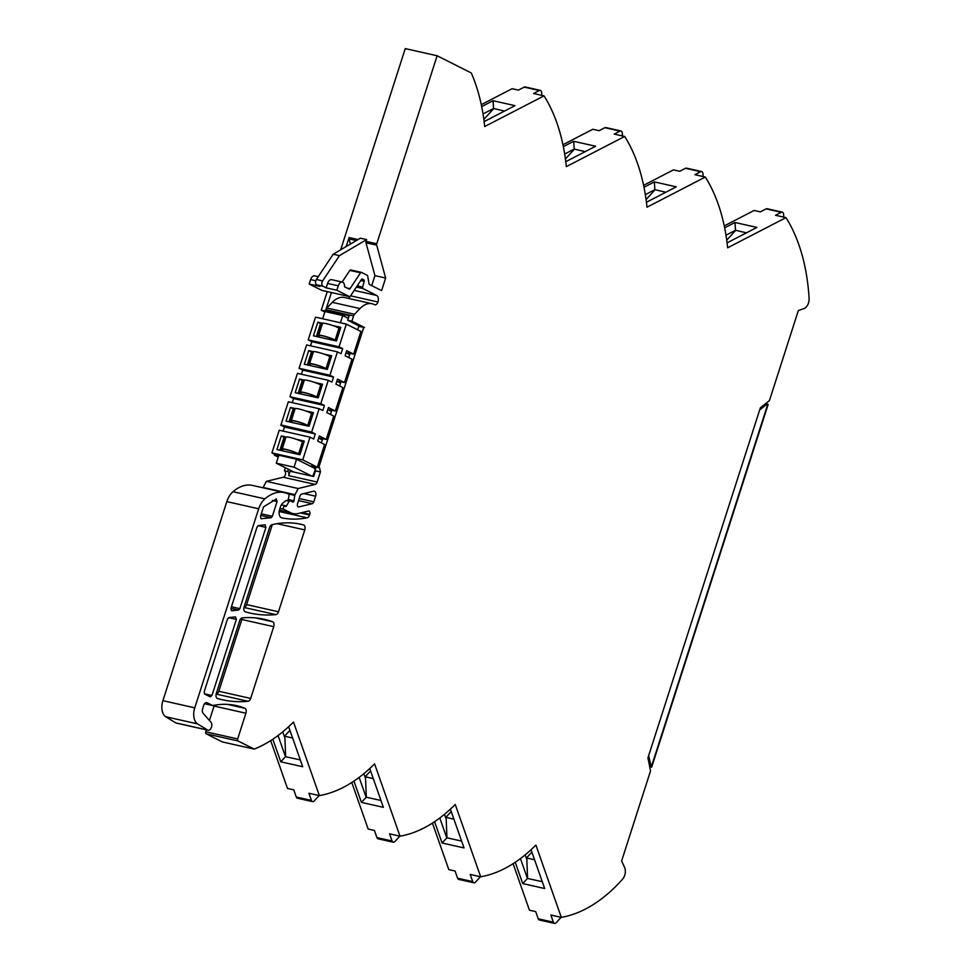 <?xml version="1.0" encoding="UTF-8"?>
<svg xmlns="http://www.w3.org/2000/svg" width="972" height="972" viewBox="0 0 972 972"><rect width="100%" height="100%" fill="white"/><g stroke="black" fill="none" stroke-linecap="round" stroke-linejoin="round"><path stroke-width="1.46" d="M324.83 312L321.258 310.202L327.236 291.6M340.65 249.828L405.251 48.6L437.121 55.769L376.759 243.765L366.055 241.36L366.614 239.598L339.459 255.636L322.643 280.908A3.341 2.005 -77.3 0 0 322.886 286.193L326.155 287.846L327.576 283.423A5.346 3.195 -77.3 0 1 331.671 279.669L342.375 282.087A5.346 3.195 -77.3 0 1 344.513 286.764L349.118 289.085A1.337 0.802 102.7 0 0 350.017 288.672L346.895 287.967M237.666 738.939A1.677 0.996 102.7 0 0 238.067 740.98L254.19 749.096L222.333 741.928L206.198 733.811A1.677 0.996 -77.3 0 1 205.797 731.77L237.666 738.939L245.916 713.217A4.01 2.406 102.7 0 0 244.847 708.284A147.039 88.002 102.7 0 0 236.342 705.599A147.039 88.002 102.7 0 0 212.698 705.551L207.097 702.732A4.01 2.406 102.7 0 0 206.757 702.61A4.01 2.406 102.7 0 0 203.695 705.417L202.626 708.746A4.01 2.406 102.7 0 0 203.063 713.217L210.985 722.22A4.41 2.637 102.7 0 1 211.386 727.384A4.41 2.637 102.7 0 1 208.093 730.239A4.41 2.637 102.7 0 1 207.607 730.045L197.547 723.885A13.365 8.007 102.7 0 1 194.765 707.835L258.674 508.793A18.249 10.923 102.7 0 1 264.906 498.855A46.79 28.006 102.7 0 1 284.346 492.597A46.79 28.006 102.7 0 1 288.405 494.08A2.005 1.203 102.7 0 1 289 495.999L287.979 500.544L286.667 500.459A1.337 0.802 102.7 0 0 286.035 500.58L282.913 503.046A6.683 3.997 102.7 0 0 280.422 506.971L279.608 509.498A6.683 3.997 102.7 0 0 279.243 514.504A6.683 3.997 102.7 0 0 281.783 517.857A6.683 3.997 102.7 0 0 281.819 517.869A167.16 100.043 102.7 0 0 307.128 517.809A4.01 2.406 102.7 0 0 309.57 514.99L309.764 514.37A2.673 1.604 102.7 0 0 308.889 511.029A2.673 1.604 102.7 0 0 308.428 511.041L298.392 513.471A30.752 18.407 102.7 0 1 293.022 513.556A30.752 18.407 102.7 0 1 290.434 512.633L283.885 509.34A1.677 0.996 102.7 0 1 283.435 507.42A1.677 0.996 102.7 0 1 284.747 506.12A1.677 0.996 102.7 0 1 284.893 506.169L285.476 506.473A1.337 0.802 102.7 0 0 286.424 505.975L289.231 501.248A1.337 0.802 102.7 0 1 290.191 500.762L292.73 502.05A1.337 0.802 102.7 0 0 293.945 500.811L294.783 495.38A1.373 0.814 102.7 0 1 295.026 494.663L298.185 488.515L315.122 484.408A3.341 2.005 102.7 0 0 317.176 482.051L288.708 475.648A3.341 2.005 -77.3 0 0 287.797 471.517L288.49 469.342M214.265 705.247A4.01 2.406 -77.3 0 1 214.059 706.049L209.43 720.459M206.416 729.863L205.797 731.77M208.093 730.239L176.236 723.071A4.41 2.637 -77.3 0 1 175.859 722.937L165.677 716.716A13.365 8.007 -77.3 0 1 162.907 700.666L194.765 707.835M284.346 492.597L252.477 485.417A46.79 28.006 -77.3 0 0 233.037 491.686A18.249 10.923 -77.3 0 0 226.816 501.613L162.907 700.666M263.023 487.798A1.373 0.814 -77.3 0 1 263.169 487.482L266.316 481.347L283.338 477.216A3.341 2.005 -77.3 0 0 284.76 476.073L285.318 474.883A3.341 2.005 -77.3 0 0 284.395 470.752L285.355 467.763M275.841 614.62L243.972 607.451A220.62 132.046 -77.3 0 1 243.96 607.451A4.01 2.406 -77.3 0 0 246.633 604.596L278.49 611.777L304.771 529.91A4.01 2.406 102.7 0 0 303.531 524.916A170.428 102.011 102.7 0 0 301.199 524.333A170.428 102.011 102.7 0 0 271.978 524.686A4.01 2.406 102.7 0 0 269.596 527.48L244.118 606.856A4.01 2.406 102.7 0 0 245.333 611.838A220.62 132.046 102.7 0 0 250.083 613.065A220.62 132.046 102.7 0 0 275.841 614.62A4.01 2.406 102.7 0 0 278.49 611.777M272.318 524.601L246.633 604.596M242.15 617.9A4.01 2.406 -77.3 0 1 241.846 619.504L218.809 691.262A4.01 2.406 -77.3 0 1 216.209 694.093A220.62 132.046 -77.3 0 1 216.136 694.105M366.614 239.598L360.345 238.189L333.189 254.227L339.459 255.636M333.189 254.227L316.374 279.499L322.643 280.908M322.886 286.193L316.617 284.784A3.341 2.005 -77.3 0 1 316.374 279.499M316.617 284.784L319.885 286.436L309.181 284.031L321.768 290.361A1.337 0.802 102.7 0 0 321.999 290.409M342.12 282.026L349.835 270.398A1.337 0.802 -77.3 0 1 350.746 269.985L361.22 272.342M371.717 285.634L374.937 275.623L365.982 242.733A1.677 0.996 -77.3 0 1 366.055 241.36M342.375 282.087A5.346 3.195 -77.3 0 0 338.292 285.829L336.871 290.264L349.446 296.594A1.337 0.802 102.7 0 0 350.357 296.181L361.426 279.486A1.337 0.802 102.7 0 1 362.337 279.073L363.82 279.815L361.56 279.316M336.871 290.264L326.155 287.846M350.406 244.057L349.009 238.905A1.677 0.996 -77.3 0 1 349.07 237.533L346.178 246.56M315.791 280.774L310.603 279.608A5.346 3.195 -77.3 0 1 314.685 275.854L318.269 276.656M310.603 279.608L309.181 284.031M363.82 279.815A1.337 0.802 102.7 0 1 364.172 281.333L362.665 287.068A1.337 0.802 102.7 0 0 363.018 288.587L376.662 295.464A5.346 3.195 102.7 0 1 377.962 301.988A4.01 2.406 102.7 0 1 374.888 304.795A4.01 2.406 102.7 0 1 374.548 304.673L374.184 304.491A25.393 15.2 102.7 0 0 372.057 303.726A25.393 15.2 102.7 0 0 359.98 308.574L354.549 314.248A3.341 2.005 102.7 0 0 353.577 315.949L351.913 321.173L347.733 320.225L349.155 315.803L324.855 310.335L329.071 312.462M353.577 315.949L325.899 309.716L331.416 292.548M321.258 310.202L324.66 310.967L324.855 310.335M350.017 288.672L360.539 272.804A1.337 0.802 -77.3 0 1 361.45 272.391L367.282 275.319A1.337 0.802 -77.3 0 1 367.683 275.987L369.008 283.8A1.337 0.802 -77.3 0 0 369.421 284.468L381.607 290.604L385.641 278.041L376.699 245.138A1.677 0.996 -77.3 0 1 376.759 243.765M385.641 278.041L374.937 275.623M287.979 500.544L286.145 500.507L287.348 500.787M254.19 749.096A172.178 103.056 102.7 0 0 293.495 722.038L319.363 795.606A173.781 104.016 102.7 0 0 374.585 763.871L400.014 836.199A173.781 104.016 102.7 0 0 455.236 804.464L480.666 876.793A173.781 104.016 102.7 0 0 535.888 845.045L561.306 917.374A173.781 104.016 102.7 0 0 622.639 879.125C625.373 875.42 626.053 871.544 624.656 867.498L621.618 860.985L650.523 770.942L647.947 757.893L760.347 407.827L769.411 400.646L798.328 310.603L804.123 308.525A8.019 4.799 102.7 0 0 809.093 298.38A173.781 104.016 102.7 0 0 785.971 217.631L727.639 247.799A173.781 104.016 102.7 0 0 705.32 177.038L646.988 207.218A173.781 104.016 102.7 0 0 624.68 136.457L566.336 166.625A173.781 104.016 102.7 0 0 544.028 95.864L484.688 126.542A172.178 103.056 102.7 0 0 471.274 72.961L437.121 55.769M351.913 321.173L364.549 327.528L360.345 326.689M357.647 329.8L358.765 326.325L364.549 327.528M363.735 327.442L318.78 467.447L317.334 467.119M317.176 482.051L320.42 471.942L319.618 467.872L318.78 467.447M211.945 695.515L236.378 619.407L235.491 616.892L228.809 617.597L227.521 619.018L204.205 691.627L204.691 694.069L210.244 696.863L211.945 695.515L204.387 693.814M231.409 610.671L230.972 608.253L257.07 526.982L258.358 525.56L265.271 524.868M265.04 524.856L265.927 527.371L239.841 608.642L238.541 610.064L231.628 610.768M298.526 500.616L312.219 503.69L298.914 506.922A2.673 1.604 102.7 0 1 298.44 506.922A2.673 1.604 102.7 0 1 297.578 503.581L300.008 495.987A2.673 1.604 102.7 0 1 301.587 494.116L313.592 491.212A4.01 2.406 102.7 0 1 314.296 491.2A4.01 2.406 102.7 0 1 315.596 496.206L313.798 501.819L299.194 498.539M312.219 503.69A2.673 1.604 102.7 0 0 313.798 501.819M218.809 691.262L250.667 698.431A4.01 2.406 102.7 0 1 248.079 701.274A220.62 132.046 102.7 0 1 222.26 699.731A220.62 132.046 102.7 0 1 217.509 698.504A4.01 2.406 102.7 0 1 216.294 693.51L239.671 620.719A4.01 2.406 102.7 0 1 242.271 617.876A193.938 116.081 102.7 0 1 264.287 619.298A193.938 116.081 102.7 0 1 272.658 621.74L255.685 617.925M250.667 698.431L273.715 626.673A4.01 2.406 102.7 0 0 272.658 621.74M261.298 513.811L272.342 516.302L271.054 517.724L261.176 518.732M260.958 518.647L260.52 516.229L263.521 506.862L276.437 499.001M276.06 499.013L277.093 501.503L272.342 516.302M347.733 320.225L360.369 326.592M325.899 309.716A3.341 2.005 -77.3 0 1 326.859 308.015L332.303 302.341A25.393 15.2 -77.3 0 1 344.367 297.493L372.057 303.726M349.944 296.569A4.01 2.406 -77.3 0 1 348.341 298.392M324.66 310.967L326.434 311.866M314.138 466.487L315.463 470.825L313.64 476.511L290.13 471.226L288.708 475.648M315.122 484.408L283.265 477.24M287.797 471.517L284.395 470.752M266.316 481.347L298.185 488.515M295.026 494.663L263.169 487.482M226.816 501.613L258.674 508.793M165.677 716.716L197.547 723.885M204.557 703.716L212.698 705.551M270.69 740.64L287.493 788.438L293.763 789.847L296.278 797.016A3.341 2.005 102.7 0 0 297.432 798.219L312.583 801.633A3.341 2.005 102.7 0 0 314.211 800.94L319.144 795.558M312.583 801.633A3.341 2.005 102.7 0 1 311.429 800.418L308.914 793.261L319.363 795.606M288.648 726.728L302.717 766.738L280.774 761.805L272.84 739.23M351.791 782.509L368.145 829.031L374.414 830.44L376.929 837.597A3.341 2.005 102.7 0 0 378.084 838.812L393.223 842.214A3.341 2.005 102.7 0 0 394.863 841.533L399.784 836.151M393.223 842.214A3.341 2.005 102.7 0 1 392.081 841.011L389.565 833.842L400.014 836.199M353.942 781.099L361.426 802.398L383.369 807.331L369.737 768.548M432.443 823.09L448.797 869.612L455.066 871.021L457.581 878.19A3.341 2.005 102.7 0 0 458.723 879.405L473.874 882.807A3.341 2.005 102.7 0 0 475.515 882.114L480.435 876.744M473.874 882.807A3.341 2.005 102.7 0 1 472.732 881.604L470.217 874.436L480.666 876.793M434.593 821.692L442.078 842.991L464.021 847.924L450.388 809.141M513.095 863.683L529.448 910.205L535.718 911.615L538.233 918.783A3.341 2.005 102.7 0 0 539.375 919.986L554.526 923.4A3.341 2.005 102.7 0 0 556.166 922.707L561.087 917.325M554.526 923.4A3.341 2.005 102.7 0 1 553.384 922.197L550.869 915.029L561.306 917.374M531.04 849.735L544.672 888.517L522.729 883.572L515.245 862.273M724.249 225.905L754.114 210.462L760.383 211.872L766.155 208.883A3.341 2.005 -77.3 0 1 767.115 208.737L782.266 212.139A3.341 2.005 -77.3 0 1 783.602 214.326L783.797 217.145M766.155 208.883L781.306 212.297L775.522 215.286L785.971 217.631M724.638 227.837L734.978 222.491L756.921 227.424L727.08 242.866M643.598 185.312L673.462 169.869L679.732 171.279L685.503 168.29A3.341 2.005 -77.3 0 1 686.463 168.144L701.614 171.558A3.341 2.005 -77.3 0 1 702.95 173.745L703.145 176.552M685.503 168.29L700.654 171.704L694.883 174.693L705.32 177.038M643.986 187.244L654.338 181.898L676.269 186.831L646.429 202.273M562.946 144.731L592.811 129.276L599.08 130.685L604.863 127.697A3.341 2.005 -77.3 0 1 605.811 127.551L620.962 130.965A3.341 2.005 -77.3 0 1 622.299 133.152L622.505 135.959M604.863 127.697L620.002 131.111L614.231 134.1L624.68 136.457M563.347 146.651L573.687 141.305L595.617 146.237L565.777 161.68M481.286 104.66L512.159 88.695L518.428 90.104L524.212 87.116A3.341 2.005 -77.3 0 1 525.159 86.958L540.311 90.372A3.341 2.005 -77.3 0 1 541.647 92.559L541.854 95.378M524.212 87.116L539.351 90.518L533.579 93.506L544.028 95.864M481.675 106.592L493.035 100.711L514.978 105.656L484.129 121.609M350.09 353.346L348.741 357.562M340.965 381.777L339.617 385.993M331.829 410.22L330.48 414.424M322.704 438.651L321.355 442.868M314.551 466.694L315.329 466.876M315.706 468.723L312.705 476.304M278.053 735.549L285.476 756.678L280.774 761.805M300.324 759.922L285.476 756.678M380.975 800.503L366.298 797.21L361.426 802.398M359.142 777.406L366.128 797.259M461.615 841.096L446.95 837.791L442.078 842.991M439.794 817.999L446.78 837.852M520.445 858.58L527.432 878.445L522.729 883.572M542.267 881.689L527.432 878.445M765.669 403.611L767.236 403.963L759.654 409.965M649.685 766.677L651.69 767.139L768.147 404.425L767.236 403.963M648.628 755.779L651.325 766.944L649.661 766.58L651.69 767.139M767.783 404.243L651.325 766.944L767.783 404.243M649.636 766.422L650.778 766.677M781.306 212.297A3.341 2.005 -77.3 0 1 782.266 212.139M725.975 235.212L735.537 230.267L734.978 222.491M735.537 230.267L746.46 232.843M700.654 171.704A3.341 2.005 -77.3 0 1 701.614 171.558M645.323 194.619L654.885 189.674L654.338 181.898M654.885 189.674L665.808 192.249M620.002 131.111A3.341 2.005 -77.3 0 1 620.962 130.965M564.671 154.026L574.233 149.081L573.687 141.305M574.233 149.081L585.156 151.656M539.351 90.518A3.341 2.005 -77.3 0 1 540.311 90.372M483.023 113.955L493.582 108.487L493.035 100.711M493.582 108.487L504.504 111.063M322.291 439.939L318.622 438.093M311.648 432.115L280.908 424.934L288.344 401.788L319.156 408.726L311.648 432.115L315.293 433.949L313.677 439.004L310.032 437.169L302.742 459.865L317.309 467.204L324.599 444.496L317.686 441.021L319.302 435.966L326.228 439.441L320.481 438.153L322.534 439.186M317.309 467.204L311.562 465.916L315.536 467.909M302.742 459.865L271.917 452.928L274.651 454.313L296.594 459.246L315.171 468.601M311.708 476.073L294.042 467.192L296.594 459.246M293.945 472.076L276.279 463.194L294.042 467.192M276.279 463.194L278.551 456.111L274.371 455.175L278.235 457.119M348.328 318.354L342.739 315.536L324.976 311.538L322.704 318.609L318.476 317.832M340.407 322.765L342.739 315.536M349.92 353.881L347.867 352.848L353.614 354.136L360.904 331.44L346.336 324.101L315.511 317.164L308.221 339.872L311.866 341.707L310.542 345.813M340.795 382.312L338.742 381.279L344.489 382.579L351.986 359.19L345.072 355.716L346.688 350.649L353.614 354.136M349.677 354.634L346.008 352.787M331.659 410.755L329.605 409.71L335.352 411.01L342.861 387.634L335.935 384.147L337.563 379.092L344.489 382.579M340.552 383.065L336.883 381.218M326.228 439.441L333.736 416.065L326.811 412.578L328.439 407.523L335.352 411.01M331.416 411.496L327.746 409.649M282.755 731.855L284.905 737.955L285.647 756.617M292.621 738.003L284.553 736.193L284.905 737.955M363.844 773.7L365.557 778.536L366.298 797.21M373.272 778.596L365.205 776.786L365.557 778.536M444.496 814.293L446.197 819.129L446.95 837.791M453.912 819.189L445.856 817.367L446.197 819.129M525.147 854.874L526.848 859.722L527.602 878.384M534.564 859.77L526.508 857.96L526.848 859.722M726.716 240.169L735.646 230.4M646.076 199.576L654.994 189.819M565.425 158.983L574.343 149.226M483.837 119.41L493.691 108.633M346.336 324.101L339.046 346.81L342.691 348.632L311.866 341.707M337.418 351.864L329.909 375.241L299.097 368.303L306.605 344.926L337.418 351.864L341.063 353.699L342.691 348.632M329.909 375.241L333.554 377.075L302.742 370.138L301.417 374.244M328.293 380.295L320.784 403.672L289.96 396.734L297.468 373.357L328.293 380.295L331.938 382.13L333.554 377.075M320.784 403.672L324.429 405.506L293.605 398.569L292.28 402.687M319.156 408.726L322.801 410.561L324.429 405.506M274.651 454.313L274.371 455.175M271.917 452.928L279.207 430.232L310.032 437.169M280.835 425.177L284.48 427.012L283.156 431.118M289.96 396.734L293.605 398.569M299.097 368.303L302.742 370.138M296.363 439.308L304.285 441.094L299.911 454.738L276.923 449.562L281.309 435.918L286.023 436.987M339.046 346.81L308.221 339.872M332.886 325.559L340.808 327.345L336.421 341.002L313.446 335.826L317.82 322.182L322.546 323.239M284.553 736.193L289.923 730.337M365.205 776.786L370.575 770.918M445.856 817.367L451.215 811.511M526.508 857.96L531.866 852.104M313.421 351.67L308.695 350.613L304.309 364.257L327.297 369.433L331.683 355.788L323.749 354.002M317.929 397.694L316.872 397.026A9.027 1.069 -162.2 0 0 307.942 393.526A9.027 1.069 -162.2 0 0 300.47 392.105L298.623 392.992L299.352 393.514L301.405 392.421A8.019 0.948 -162.2 0 1 308.051 393.684A8.019 0.948 -162.2 0 1 315.985 396.807L317.929 397.694L321.781 385.69L320.724 385.021A9.027 1.069 -162.2 0 0 311.793 381.522A9.027 1.069 -162.2 0 0 304.321 380.088L299.558 379.044L295.184 392.7L318.172 397.864L322.546 384.219L314.624 382.433M308.804 426.125L307.735 425.469A9.027 1.069 -162.2 0 0 298.805 421.97A9.027 1.069 -162.2 0 0 291.333 420.536L289.535 421.386L290.215 421.945L292.28 420.852A8.019 0.948 -162.2 0 1 298.914 422.127A8.019 0.948 -162.2 0 1 306.86 425.238L308.804 426.125L312.656 414.121L311.599 413.465A9.027 1.069 -162.2 0 0 302.656 409.965A9.027 1.069 -162.2 0 0 295.196 408.532L290.434 407.487L286.047 421.131L309.035 426.307L313.421 412.65L305.487 410.877M315.293 433.949L284.48 427.012M284.942 437.497L284.043 437.291L279.887 450.23M284.043 437.291L281.309 435.918M304.066 441.798L300.919 441.094M317.82 322.182L320.553 323.555L316.398 336.494M320.553 323.555L321.465 323.749M337.442 327.357L340.577 328.062M312.328 352.192L311.429 351.986L307.274 364.925M311.429 351.986L308.695 350.613M331.452 356.493L328.317 355.788M303.203 380.623L302.292 380.417L298.137 393.356M302.292 380.417L299.558 379.044M322.315 384.924L319.18 384.219M294.066 409.066L290.434 407.487M313.191 413.367L310.056 412.663M293.167 408.86L289.012 421.799M299.668 454.568L303.531 442.564L302.462 441.896L298.611 453.9L299.668 454.568L297.724 453.669A8.019 0.948 -162.2 0 0 289.79 450.558A8.019 0.948 -162.2 0 0 283.144 449.295L281.321 450.17L281.88 450.558L282.123 449.769M302.462 441.896A9.027 1.069 -162.2 0 0 293.532 438.396A9.027 1.069 -162.2 0 0 286.06 436.963L284.237 437.922M298.611 453.9A9.027 1.069 -162.2 0 0 289.68 450.401A9.027 1.069 -162.2 0 0 282.208 448.967L280.361 449.866L281.88 450.558M291.333 420.536L295.196 408.532L293.362 409.479M291.005 422.127L291.26 421.338M300.47 392.105L304.321 380.088L302.486 381.048M300.129 393.684L300.384 392.907M327.066 369.263L330.917 357.259L329.848 356.59L325.997 368.595L327.066 369.263L325.122 368.364A8.019 0.948 -162.2 0 0 317.176 365.253A8.019 0.948 -162.2 0 0 310.542 363.978L309.521 364.464M329.848 356.59A9.027 1.069 -162.2 0 0 320.918 353.091A9.027 1.069 -162.2 0 0 313.446 351.657L311.623 352.605M325.997 368.595A9.027 1.069 -162.2 0 0 317.066 365.095A9.027 1.069 -162.2 0 0 309.594 363.662L307.76 364.561L309.266 365.253M336.19 340.82L340.042 328.815L338.985 328.159L335.133 340.164L336.19 340.82L334.247 339.933A8.019 0.948 -162.2 0 0 326.313 336.822A8.019 0.948 -162.2 0 0 319.667 335.547L318.646 336.033M338.985 328.159A9.027 1.069 -162.2 0 0 330.055 324.648A9.027 1.069 -162.2 0 0 322.583 323.226L320.748 324.174M335.133 340.164A9.027 1.069 -162.2 0 0 326.191 336.664A9.027 1.069 -162.2 0 0 318.719 335.231L316.884 336.13L318.391 336.822M349.446 296.594L321.768 290.361M356.335 240.558L349.009 238.905M358.036 239.549L349.07 237.533M376.699 245.138L365.982 242.733M360.539 272.804L349.835 270.398M338.292 285.829L327.576 283.423M354.549 314.248L326.859 308.015M357.21 285.841L362.665 287.068M356.384 287.092L363.018 288.587M364.172 281.333L360.721 280.556M287.943 493.849L294.783 495.38M293.945 500.811L288.441 499.572M289.96 500.714L288.162 500.313M286.084 500.544L289.231 501.248M286.424 505.975L281.382 504.845M279.948 508.453L283.885 509.328M290.434 512.633L279.414 510.154M301.94 512.609L309.764 514.37M309.57 514.99L300.542 512.949M279.158 511.503L307.128 517.809M233.037 491.686L264.906 498.855M207.607 730.045L175.738 722.876M206.404 702.574L207.097 702.732M227.509 704.384L244.847 708.284M214.059 706.049L245.916 713.217M206.198 733.811L238.067 740.98M311.429 800.418L296.278 797.016M392.081 841.011L376.929 837.597M472.732 881.604L457.581 878.19M553.384 922.197L538.233 918.783M376.662 295.464L354.185 290.397M377.962 301.988L350.588 295.828M359.98 308.574L332.303 302.341M319.618 467.872L314.661 466.754M320.42 471.942L315.463 470.825M228.59 617.657L236.378 619.407M258.139 525.621L265.927 527.371M231.458 606.759L239.841 608.642M230.947 608.351L238.541 610.064M303.531 524.916L298.841 523.859M304.771 529.91L277.081 523.677M303.859 493.569L315.596 496.206M298.914 506.922L298.027 506.716M273.715 626.673L241.846 619.504M248.079 701.274L216.209 694.093M260.788 515.403L271.054 517.724M272.354 500.434L277.093 501.503M281.953 449.854L281.746 450.498M284.261 437.813L280.41 449.829M286.06 436.963L282.208 448.967M291.078 421.423L290.883 422.067M293.398 409.382L289.535 421.386M311.599 413.465L307.735 425.469M300.214 392.98L300.008 393.624M302.523 380.951L298.671 392.955M320.724 385.021L316.872 397.026M309.339 364.549L309.132 365.193M311.648 352.508L307.796 364.512M313.446 351.657L309.594 363.662M318.476 336.118L318.269 336.762M316.884 336.13L320.736 324.113L316.933 336.081M322.583 323.226L318.719 335.231M361.341 272.354L350.625 269.937M321.878 290.397L349.568 296.63M288.174 500.301L290.069 500.726M279.341 510.482L293.022 513.556M284.225 437.862L280.361 449.866M293.35 409.419L289.498 421.435M302.474 380.988L298.623 392.992M311.611 352.557L307.76 364.561"/></g></svg>
